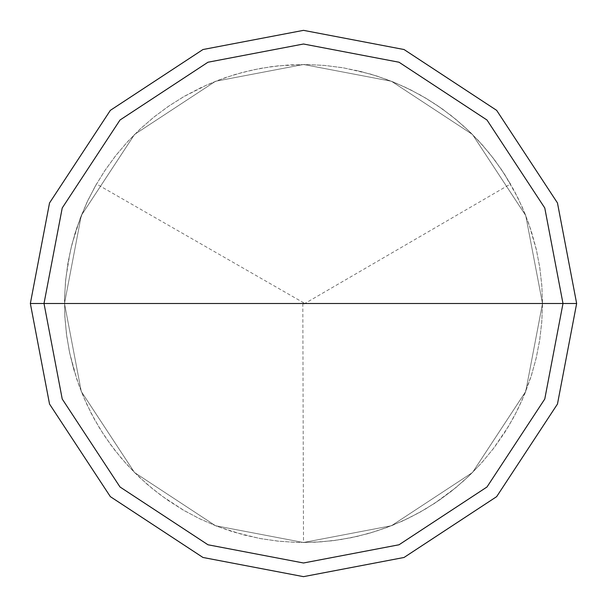 <?xml version="1.0" encoding="UTF-8"?>
<svg xmlns="http://www.w3.org/2000/svg" width="607" height="607" viewBox="0 0 607 607"><rect width="100%" height="100%" fill="white"/><g stroke="black" fill="none" stroke-linecap="round" stroke-linejoin="round"><path stroke-width="0.46" stroke-dasharray="3.04 2.28" d="M542.506 303.5L525.723 391.477L472.504 472.504L391.477 525.723L303.5 542.506L215.523 525.723L134.496 472.504L81.277 391.477L64.494 303.5L542.506 303.5L525.723 215.523L472.504 134.496L391.477 81.277L303.5 64.494L215.523 81.277L134.496 134.496L81.277 215.523L64.494 303.5L542.506 303.5L525.723 215.523L472.504 134.496L391.477 81.277L303.5 64.494L215.523 81.277L134.496 134.496L81.277 215.523L64.494 303.5L81.277 215.523L134.496 134.496L215.523 81.277L303.5 64.494L391.477 81.277L472.504 134.496L525.723 215.523L542.506 303.5L64.494 303.5L81.277 215.523L134.496 134.496L215.523 81.277L303.5 64.494L391.477 81.277L472.504 134.496L525.723 215.523L542.506 303.5L64.494 303.5L81.277 391.477L134.496 472.504L215.523 525.723L303.5 542.506L391.477 525.723L472.504 472.504L525.723 391.477L542.506 303.5L525.723 391.477L472.504 472.504L391.477 525.723L303.5 542.506L215.523 525.723L134.496 472.504L81.277 391.477L64.494 303.5L81.277 391.477L134.496 472.504L215.523 525.723L303.5 542.506L391.477 525.723L472.504 472.504L525.723 391.477L542.506 303.5L525.723 215.523L472.504 134.496L391.477 81.277L303.5 64.494L215.523 81.277L134.496 134.496L81.277 215.523L64.494 303.5L576.65 303.5L557.469 202.958L496.647 110.353L404.042 49.531L303.5 30.35L202.958 49.531L110.353 110.353L49.531 202.958L30.35 303.5L64.494 303.5L81.277 215.523L134.496 134.496L215.523 81.277L303.5 64.494L391.477 81.277L472.504 134.496L525.723 215.523L542.506 303.5L64.494 303.5L81.277 391.477L134.496 472.504L215.523 525.723L303.5 542.506L391.477 525.723L472.504 472.504L525.723 391.477L542.506 303.5L525.723 391.477L472.504 472.504L391.477 525.723L303.5 542.506L215.523 525.723L134.496 472.504L81.277 391.477L64.494 303.5L30.35 303.5L49.531 202.958L110.353 110.353L202.958 49.531L303.5 30.35L404.042 49.531L496.647 110.353L557.469 202.958L576.65 303.5L557.469 202.958L496.647 110.353L404.042 49.531L303.5 30.35L202.958 49.531L110.353 110.353L49.531 202.958L30.35 303.5L49.531 202.958L110.353 110.353L202.958 49.531L303.5 30.35L404.042 49.531L496.647 110.353L557.469 202.958L576.65 303.5L542.506 303.5M30.35 303.5L49.531 404.042L110.353 496.647L202.958 557.469L303.5 576.65L404.042 557.469L496.647 496.647L557.469 404.042L576.65 303.5L557.469 404.042L496.647 496.647L404.042 557.469L303.5 576.65L202.958 557.469L110.353 496.647L49.531 404.042L30.35 303.5L49.531 404.042L110.353 496.647L202.958 557.469L303.5 576.65L404.042 557.469L496.647 496.647L557.469 404.042L576.65 303.5L557.469 404.042L496.647 496.647L404.042 557.469L303.5 576.65L202.958 557.469L110.353 496.647L49.531 404.042L30.35 303.5M302.817 303.5L303.5 542.506L321.74 541.808L339.874 539.722L357.796 536.254L375.399 531.436L392.585 525.283L409.255 517.839L425.302 509.144L440.644 499.242L455.182 488.21L468.832 476.093L481.526 462.974L493.18 448.922L508.56 426.281L517.331 410.271L524.858 393.639L531.087 376.484L535.996 358.904L539.547 340.997L541.717 322.871L542.506 304.638L541.892 286.39L539.889 268.248L536.512 250.312L528.902 224.013L522.179 207.048L514.182 190.636L504.956 174.892L494.553 159.891L483.035 145.726L470.471 132.485L456.927 120.239L442.495 109.07L427.252 99.024L411.288 90.177L394.694 82.575L377.562 76.262L360.004 71.269L342.12 67.635L324.001 65.374L305.769 64.501L278.431 65.814L260.365 68.416L242.55 72.4L225.091 77.719L208.087 84.365L183.655 96.71L168.222 106.46L153.579 117.356L139.815 129.344L127 142.341L115.216 156.287L104.525 171.083L95.003 186.653L86.695 202.905L76.611 228.353L71.543 245.888L67.817 263.764L65.473 281.86L64.517 300.093L64.957 318.341L66.785 336.506L69.995 354.473L74.562 372.144M303.841 304.092L510.487 183.997L500.76 168.549L489.887 153.89L477.929 140.096L464.947 127.265L451.024 115.459L436.243 104.745L420.689 95.193L404.452 86.862L387.623 79.79L370.3 74.016L343.623 67.885L325.527 65.51L307.301 64.524L289.053 64.934L270.889 66.732L252.914 69.911L235.228 74.449L217.951 80.329L201.167 87.507L184.983 95.952L169.49 105.603L154.777 116.407L140.93 128.297L128.031 141.219L116.157 155.081L105.383 169.816L95.754 185.325L87.34 201.524L80.192 218.315L71.914 244.409L68.083 262.254L65.617 280.343L64.547 298.568L64.866 316.816L66.58 334.988L69.668 352.978L76.861 379.39L83.318 396.462L91.05 412.995L100.026 428.891L110.193 444.058L121.483 458.399L133.836 471.836L147.175 484.295L161.432 495.699L184.338 510.684L200.5 519.175L217.253 526.406L243.308 534.805L261.139 538.72L279.212 541.269L297.43 542.43L315.678 542.195L333.865 540.571L351.87 537.559L369.587 533.189L386.925 527.475L403.776 520.457L420.044 512.171L435.629 502.664L450.44 492.004L464.401 480.236L477.413 467.443M303.841 302.908L96.513 183.997L88 200.143L80.739 216.889L74.775 234.143L70.154 251.799L65.768 278.818L64.585 297.035L64.782 315.291L66.383 333.471L69.357 351.483L73.705 369.208L79.388 386.56L86.384 403.42L94.639 419.695L104.116 435.295L114.761 450.128L126.499 464.105L139.269 477.148L153.002 489.174L167.615 500.115L183.018 509.918L199.119 518.507L215.834 525.844L233.058 531.891L259.637 538.447L277.695 541.11L295.897 542.385L314.153 542.271L332.348 540.761L350.368 537.863L368.115 533.606L385.491 527.999L402.388 521.087L418.701 512.907L434.346 503.507L456.358 487.231L469.932 475.031L482.542 461.828L494.106 447.7L504.554 432.738L513.826 417.017L521.876 400.635L531.55 375.027L536.345 357.417L539.782 339.488L541.839 321.346L542.506 303.105L541.778 284.865L539.661 266.739L536.171 248.824L531.315 231.221L525.138 214.051L517.665 197.396L504.129 173.602L493.628 158.67L482.019 144.58L469.37 131.423L455.751 119.268L441.251 108.183L425.939 98.243L409.922 89.495L393.275 81.998L376.112 75.792L358.517 70.913"/><path stroke-width="0.91" d="M562.993 303.5L544.775 399.019L486.989 486.989L399.019 544.775L303.5 562.993L207.981 544.775L120.011 486.989L62.225 399.019L44.008 303.5L562.993 303.5L544.775 207.981L486.989 120.011L399.019 62.225L303.5 44.008L207.981 62.225L120.011 120.011L62.225 207.981L44.008 303.5L30.35 303.5L49.531 202.958L110.353 110.353L202.958 49.531L303.5 30.35L404.042 49.531L496.647 110.353L557.469 202.958L576.65 303.5L557.469 202.958L496.647 110.353L404.042 49.531L303.5 30.35L202.958 49.531L110.353 110.353L49.531 202.958L30.35 303.5L49.531 404.042L110.353 496.647L202.958 557.469L303.5 576.65L404.042 557.469L496.647 496.647L557.469 404.042L576.65 303.5L44.008 303.5L62.225 207.981L120.011 120.011L207.981 62.225L303.5 44.008L399.019 62.225L486.989 120.011L544.775 207.981L562.993 303.5L576.65 303.5L557.469 404.042L496.647 496.647L404.042 557.469L303.5 576.65L202.958 557.469L110.353 496.647L49.531 404.042L30.35 303.5L44.008 303.5L62.225 399.019L120.011 486.989L207.981 544.775L303.5 562.993L399.019 544.775L486.989 486.989L544.775 399.019L562.993 303.5"/></g></svg>
